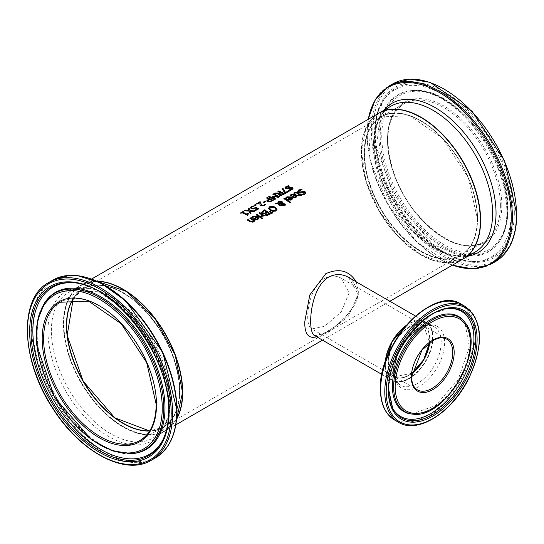 <?xml version="1.0" encoding="UTF-8"?>
<svg xmlns="http://www.w3.org/2000/svg" width="544" height="544" viewBox="0 0 544 544"><rect width="100%" height="100%" fill="white"/><g stroke="black" fill="none" stroke-linecap="round" stroke-linejoin="round"><path stroke-width="0.41" stroke-dasharray="2.72 2.04" d="M248.241 213.914A83.858 48.416 60 0 1 248.486 214.037L247.466 215.546A83.858 48.416 -120 0 0 242.1 212.935L241.04 213.547A83.858 48.416 -120 0 0 240.434 213.289L240.706 213.126M243.671 211.752A83.858 48.416 60 0 1 243.943 211.868L242.862 212.493M294.95 195.167L291.87 194.99L290.877 196.221A83.858 48.416 -120 0 0 290.054 195.704L290.489 195.153M296.929 196.234L296.086 197.574L294.297 197.975L292.264 197.22A83.858 48.416 -120 0 0 291.856 196.948L292.08 196.819M296.052 196.357L295.528 195.548L293.162 196.908M301.764 189.788A83.858 48.416 60 0 1 302.138 190.026L299.465 190.638L298.758 191.325M305.748 192.991L304.803 194.439L302.641 195.18A83.858 48.416 -120 0 0 301.696 194.507L302.042 194.473M304.688 193.018L302.654 192.406L301.118 192.902L298.432 192.59L297.718 191.393M290.639 197.656L287.558 197.479L286.566 198.71A83.858 48.416 -120 0 0 285.75 198.193L286.178 197.642M292.618 198.723L291.774 200.063L289.986 200.464L287.96 199.709A83.858 48.416 -120 0 0 287.545 199.437L287.769 199.308M291.74 198.846L291.217 198.03L288.857 199.396M300.696 194.473A83.858 48.416 60 0 1 300.914 194.623L300.41 194.915M301.478 195.677A83.858 48.416 60 0 1 301.696 195.833L300.941 196.268A83.858 48.416 -120 0 0 299.656 195.35L298.268 196.153A83.858 48.416 -120 0 0 297.65 195.718L297.867 195.595M293.842 192.964L294.549 192.678M294.515 193.378L294.515 193.657A83.858 48.416 -120 0 0 293.842 193.236M295.929 192.726L294.562 193.63M299.03 194.915A83.858 48.416 -120 0 0 296.908 193.494L295.929 193.004M290.625 202.558A83.858 48.416 60 0 1 290.836 202.715L290.081 203.15A83.858 48.416 -120 0 0 283.859 198.954L284.09 198.818M277.868 203.912L275.42 203.823M279.616 205.591L279.616 205.87A83.858 48.416 -120 0 0 279.228 205.605L277.868 204.19M277.658 203.558L277.624 203.034M280.391 205.142L279.616 205.87M285.416 204.823L284.675 206.088L281.935 206.067L281.357 205.36L281.602 204.374L278.746 204.224M282.853 202.864L282.744 203.728L282.853 202.864M282.078 203.755L281.472 202.538L278.922 202.436L278.358 203.578M282.261 204.075L282.146 205.027M284.199 205.707L284.131 204.66L282.261 204.354M276.964 209.488L275.856 211.181L273.129 211.704L270.116 210.521L268.539 208.624M275.876 209.549L274.557 207.958L270.327 207.434L269.627 208.27M264.928 213.656L262.33 213.595L261.589 212.255M270.286 213.955A83.858 48.416 60 0 1 270.497 214.112L267.111 215.744L265.397 215.315L264.955 213.955A83.858 48.416 -120 0 0 264.928 213.935M266.628 212.412A83.858 48.416 -120 0 0 264.425 210.984L262.677 212.323M269.028 214.078A83.858 48.416 -120 0 0 267.288 212.854L265.676 213.758M272.442 213.051L271.782 213.71L269.844 211.847M260.522 217.668L260.522 217.947A83.858 48.416 -120 0 0 256.054 215.009L256.278 214.873M261.276 217.233L260.522 217.947M264.024 215.648A83.858 48.416 60 0 1 264.241 215.798L263.486 216.233A83.858 48.416 -120 0 0 262.82 215.771L261.848 217.151A83.858 48.416 -120 0 0 261.066 216.607L261.542 216.376M262.188 215.336A83.858 48.416 -120 0 0 259.019 213.296L259.25 213.16M258.631 218.348L257.781 219.688L255.993 220.089L253.966 219.334A83.858 48.416 -120 0 0 253.558 219.062L253.776 218.933M251.756 217.539L252.185 217.267M252.579 218.056L252.579 218.328A83.858 48.416 -120 0 0 251.756 217.818M252.851 217.484L252.62 218.307M256.652 217.28L253.572 217.104L252.851 217.756M257.747 218.47L257.224 217.654L254.864 219.021M262.636 218.423A83.858 48.416 60 0 1 262.847 218.572L261.99 219.069A83.858 48.416 -120 0 0 261.208 218.504L261.426 218.382M253.858 220.884L253.123 222.38L250.029 222.02A83.858 48.416 -120 0 0 247.126 220.164L247.357 220.028M254.354 221.231L254.354 221.51A83.858 48.416 -120 0 0 253.858 221.163M255.102 220.796L254.354 221.51M253.225 220.728A83.858 48.416 -120 0 0 249.886 218.572M291.917 188.693L289.884 188.367L288.354 188.918L285.668 188.897L284.961 187.925M292.978 188.578L292.033 189.91L289.877 190.726A83.858 48.416 -120 0 0 288.932 190.23L289.34 190.169M288.918 186.198A83.858 48.416 60 0 1 289.367 186.402L286.001 187.782M285.546 193.263L285.546 193.542A83.858 48.416 -120 0 0 284.655 193.066L282.302 189.115M289.326 191.08L285.546 193.542M283.172 194.147A83.858 48.416 -120 0 0 280.935 193.025L279.473 194.194M278.793 193.793L274.591 193.569M284.403 193.922A83.858 48.416 60 0 1 284.648 194.058L281.289 195.65L279.31 195.364L278.535 194.296M280.276 192.705A83.858 48.416 -120 0 0 277.902 191.658L278.181 191.495M273.258 200.362L269.831 202.198L267.696 201.872L266.907 200.79M268.729 199.22A83.858 48.416 -120 0 0 266.506 198.234L266.784 198.07M271.776 200.729A83.858 48.416 -120 0 0 269.402 199.539L267.954 200.756M275.42 199.111L274.462 199.94A83.858 48.416 -120 0 0 268.505 197.078L268.784 196.921M279.324 196.86A83.858 48.416 60 0 1 279.568 196.989L278.487 197.615L273.686 196.792M278.004 196.982A83.858 48.416 -120 0 0 272.877 194.555L273.149 194.398M274.428 199.043L272.639 196.357M263.738 202.606L263.738 202.885A83.858 48.416 -120 0 0 263.017 202.545L263.276 202.388M265.989 201.307L263.738 202.885M259.923 202.728L256.999 204.422A83.858 48.416 -120 0 0 256.306 204.122L256.584 203.966M265.431 204.734A83.858 48.416 60 0 1 265.574 204.809L264.411 205.884L260.998 206.047L260.114 205.278L259.876 203.68M260.821 202.089L260.821 202.368A83.858 48.416 60 0 1 260.821 202.368L260.794 203.109M255.367 205.537L255.367 205.816A83.858 48.416 -120 0 0 254.232 205.319L254.51 205.163M256.326 204.986L255.367 205.816M257.21 209.127A83.858 48.416 -120 0 0 255.619 208.318L253.361 209.256L251.308 208.93L250.417 207.808M258.427 208.923A83.858 48.416 60 0 1 258.679 209.052L255.408 210.936A83.858 48.416 -120 0 0 254.708 210.569L254.959 210.426M253.62 206.332A83.858 48.416 60 0 1 254.021 206.509L251.96 207.203L251.457 207.856M249.159 211.079L244.718 210.814M250.226 213.656L249.159 211.358M251.083 213.16L250.226 213.928M249.002 210.766L248.214 208.794M253.953 211.507L250.199 211.398M254.857 210.984L253.953 211.779M254.456 211.215L254.857 211.256M462.937 259.08A84.198 48.613 60 0 1 378.74 210.467A84.198 48.613 60 0 1 378.74 113.247M316.615 336.743C329.868 332.989 358.999 310.848 358.319 290.999L356.259 281.853M176.63 419.138A84.198 48.613 60 0 1 165.26 430.95A84.198 48.613 60 0 1 81.063 382.337A84.198 48.613 60 0 1 81.063 285.11A84.198 48.613 60 0 1 96.975 281.173M429.692 342.489A29.634 17.109 120 0 0 410.373 326.182A29.634 17.109 120 0 0 387.974 363.256A29.634 17.109 120 0 0 411.808 373.47M385.553 361.175A33.34 19.251 120 0 0 385.356 364.766A33.34 19.251 120 0 0 409.938 377.774A33.34 19.251 120 0 0 432.426 335.267A33.34 19.251 120 0 0 405.919 325.897M406.538 325.176A33.68 19.448 -60 0 1 408.932 323.653A33.68 19.448 -60 0 1 425.775 321.987A33.68 19.448 -60 0 1 432.745 337.402A33.68 19.448 -60 0 1 418.05 371.3A33.68 19.448 -60 0 1 392.095 380.324A33.68 19.448 -60 0 1 385.24 362.066M123.039 423.409A80.158 46.281 -120 0 0 179.84 390.755A80.158 46.281 -120 0 0 123.1 292.55A80.158 46.281 -120 0 0 66.484 325.441M123.039 289.49A83.858 48.416 -120 0 0 63.859 323.884A83.858 48.416 -120 0 0 123.196 426.523A83.858 48.416 -120 0 0 182.458 392.265M477.516 218.885A80.158 46.281 60 0 1 392.503 226.481A80.158 46.281 60 0 1 392.503 113.125A80.158 46.281 60 0 1 477.516 218.885M480.141 220.402A83.858 48.416 60 0 1 391.19 228.344A83.858 48.416 60 0 1 391.19 109.745A83.858 48.416 60 0 1 480.141 220.402M348.609 277.44L358.319 294.603L348.344 316.288L328.501 332.194L314.786 335.689M411.842 373.164A29.301 16.918 -60 0 1 394.284 376.53A29.301 16.918 -60 0 1 388.212 363.12A29.301 16.918 -60 0 1 408.932 327.23A29.301 16.918 -60 0 1 423.586 325.781A29.301 16.918 -60 0 1 429.447 342.672M324.503 278.48C307.618 288.136 303.6 325.679 311.855 328.943L324.496 326.332L341.149 312.032L349.16 292.726L341.156 278.188C335.913 275.298 330.364 275.393 324.503 278.48M420.838 251.335A79.818 46.084 -120 0 0 460.748 255.292A79.818 46.084 -120 0 0 460.748 163.125A79.818 46.084 -120 0 0 380.929 117.042A79.818 46.084 -120 0 0 368.696 181.002A79.818 46.084 -120 0 0 420.838 251.335M73.358 298.608A79.818 46.084 60 0 1 83.252 288.905A79.818 46.084 60 0 1 163.071 334.988A79.818 46.084 60 0 1 163.071 427.156A79.818 46.084 60 0 1 149.716 430.868M429.726 342.468A29.301 16.918 120 0 0 423.824 325.917A29.301 16.918 120 0 0 401.241 333.764A29.301 16.918 120 0 0 388.45 363.256A29.301 16.918 120 0 0 394.522 376.666A29.301 16.918 120 0 0 411.801 373.504M411.822 373.354L394.522 376.666L417.384 389.864A29.301 16.918 -60 0 1 411.318 376.455A29.301 16.918 -60 0 1 424.102 346.963A29.301 16.918 -60 0 1 446.685 339.116L423.824 325.917L429.597 342.557M405.838 325.985A33.68 19.448 -60 0 1 426.013 322.123A33.68 19.448 -60 0 1 426.013 361.012A33.68 19.448 -60 0 1 392.333 380.46A33.68 19.448 -60 0 1 385.356 365.044A33.68 19.448 -60 0 1 385.594 361.06M393.57 369.784A33.68 19.448 120 0 0 400.547 385.2A33.68 19.448 120 0 0 434.221 365.758A33.68 19.448 120 0 0 434.221 326.869A33.68 19.448 120 0 0 408.272 335.893A33.68 19.448 120 0 0 393.57 369.784M398.623 422.362A66.817 38.576 120 0 0 465.446 383.778A66.817 38.576 120 0 0 465.446 306.626M461.326 304.246A66.817 38.576 -60 0 1 461.326 381.405A66.817 38.576 -60 0 1 394.502 419.982M380.467 388.736A66.157 38.196 120 0 0 422.94 417.996A66.157 38.196 120 0 0 473.232 345.066A66.157 38.196 120 0 0 440.001 302.396M394.176 371.763A35.673 20.597 -60 0 1 432.011 324.693A35.673 20.597 -60 0 1 432.011 375.142A35.673 20.597 -60 0 1 394.176 371.763M412.828 414.127A54.42 31.423 120 0 0 459.333 380.249A54.42 31.423 120 0 0 465.419 323.041M411.767 414.032A54.883 31.688 120 0 0 458.667 379.868A54.883 31.688 120 0 0 464.8 322.17L469.39 346.977L458.177 379.583L435.547 405.6L411.767 414.032M449.752 308.482A60.704 35.047 120 0 0 449.024 308.509L431.943 313.623L400.731 345.46L387.906 388.083L392.047 407.204L392.72 408.496A61.54 35.53 -60 0 1 388.702 389.722A61.54 35.53 -60 0 1 450.48 308.441L449.024 308.509A60.704 35.047 120 0 0 388.083 388.681A60.704 35.047 120 0 0 392.047 407.204A60.704 35.047 120 0 0 392.394 407.844M149.634 430.998A79.818 46.084 -120 0 0 162.833 427.292A79.818 46.084 -120 0 0 179.364 390.755A79.818 46.084 -120 0 0 144.52 310.427A79.818 46.084 -120 0 0 83.014 289.041A79.818 46.084 -120 0 0 73.202 298.615M73.236 298.615L83.014 289.041L60.153 302.24A79.818 46.084 60 0 1 121.659 323.626A79.818 46.084 60 0 1 156.502 403.954A79.818 46.084 60 0 1 139.971 440.49L162.833 427.292L149.654 430.977M176.664 418.785A84.198 48.613 60 0 1 165.022 431.086A84.198 48.613 60 0 1 80.825 382.473A84.198 48.613 60 0 1 80.825 285.253A84.198 48.613 60 0 1 97.294 281.316M170.456 399.466A84.198 48.613 -120 0 0 133.702 314.738A84.198 48.613 -120 0 0 68.823 292.176A84.198 48.613 -120 0 0 68.823 389.402A84.198 48.613 -120 0 0 153.02 438.015A84.198 48.613 -120 0 0 170.456 399.466M48.749 282.492A102.619 59.248 -120 0 0 48.749 400.989A102.619 59.248 -120 0 0 151.368 460.238M155.489 457.858A102.619 59.248 60 0 1 52.87 398.609A102.619 59.248 60 0 1 52.87 280.119M85.401 277.216A101.952 58.861 -120 0 0 33.946 342.74A101.952 58.861 -120 0 0 111.404 455.287A101.952 58.861 -120 0 0 176.943 410.224M169.85 401.445A86.19 49.762 60 0 1 78.431 409.612A86.19 49.762 60 0 1 78.431 287.715A86.19 49.762 60 0 1 169.85 401.445M44.771 302.62A90.222 52.088 -120 0 0 54.862 397.46A90.222 52.088 -120 0 0 131.954 453.621M45.39 301.743A90.685 52.36 -120 0 0 55.529 397.072A90.685 52.36 -120 0 0 133.015 453.526L121.509 452.846C97.709 447.168 76.262 429.128 57.154 398.732C38.502 365.459 32.912 336.416 40.378 311.596L45.39 301.743M162.683 440.259A96.506 55.719 -120 0 0 163.023 439.613C167.334 431.222 169.497 421.212 169.504 409.578C169.198 387.382 162.364 364.718 149.015 341.578C126.616 305.551 101.089 285.933 72.44 282.717L70.978 282.649A97.342 56.202 60 0 1 168.708 411.21A97.342 56.202 60 0 1 162.35 440.905L163.023 439.613A96.506 55.719 -120 0 0 169.327 410.169A96.506 55.719 -120 0 0 72.44 282.717A96.506 55.719 -120 0 0 71.713 282.69M477.516 218.613A79.818 46.084 60 0 1 460.986 255.15A79.818 46.084 60 0 1 381.167 209.066A79.818 46.084 60 0 1 381.167 116.899A79.818 46.084 60 0 1 442.68 138.285A79.818 46.084 60 0 1 477.516 218.613M500.385 205.414A79.818 46.084 -120 0 0 465.542 125.086A79.818 46.084 -120 0 0 404.029 103.7A79.818 46.084 -120 0 0 404.029 195.867A79.818 46.084 -120 0 0 483.847 241.951A79.818 46.084 -120 0 0 500.385 205.414M378.862 113.179A84.198 48.613 -120 0 0 378.978 210.331A84.198 48.613 -120 0 0 463.06 259.012L443.652 262.718L420.866 254.762L398.12 236.395L378.855 210.399L365.976 180.717L361.447 151.844L365.956 128.132L378.862 113.179M475.177 252.015A84.198 48.613 60 0 1 390.98 203.402A84.198 48.613 60 0 1 390.98 106.182C369.702 116.702 368.512 162.153 391.061 200.947C412.937 241.835 454.791 265.737 475.177 252.015M501.813 205.414A80.832 46.668 60 0 1 416.078 213.071A80.832 46.668 60 0 1 416.078 98.763A80.832 46.668 60 0 1 501.813 205.414M507.559 208.733A88.958 51.36 -120 0 0 413.202 91.358A88.958 51.36 -120 0 0 413.202 217.158A88.958 51.36 -120 0 0 507.559 208.733M516.501 213.894A101.612 58.664 -120 0 0 408.734 79.825A101.612 58.664 -120 0 0 408.734 223.523A101.612 58.664 -120 0 0 516.501 213.894M495.251 261.698A102.619 59.248 60 0 1 392.632 202.45A102.619 59.248 60 0 1 392.632 83.96M388.511 86.333A102.619 59.248 -120 0 0 388.511 204.83A102.619 59.248 -120 0 0 491.13 264.078M514.338 212.65A98.552 56.896 60 0 1 409.816 221.986A98.552 56.896 60 0 1 409.816 82.613A98.552 56.896 60 0 1 514.338 212.65M452.499 265.105A101.952 58.861 60 0 1 368.302 119.272M383.778 110.344A86.19 49.762 -120 0 0 392 202.817A86.19 49.762 -120 0 0 467.976 256.176M507.824 209.61A90.222 52.088 60 0 1 499.229 241.577A90.222 52.088 60 0 1 398.915 198.825A90.222 52.088 60 0 1 412.046 90.569A90.222 52.088 60 0 1 475.884 127.344A90.222 52.088 60 0 1 507.824 209.61M507.253 210.317A90.685 52.36 60 0 1 498.61 242.454A90.685 52.36 60 0 1 397.786 199.478A90.685 52.36 60 0 1 410.985 90.671A90.685 52.36 60 0 1 475.15 127.629A90.685 52.36 60 0 1 507.253 210.317M512.951 212.459A97.342 56.202 -120 0 0 458.918 103.646A97.342 56.202 -120 0 0 381.65 103.285A97.342 56.202 -120 0 0 395.447 200.824A97.342 56.202 -120 0 0 473.022 261.542A97.342 56.202 -120 0 0 512.951 212.459M511.149 212.82A96.506 55.719 60 0 1 471.56 261.48A96.506 55.719 60 0 1 394.658 201.28A96.506 55.719 60 0 1 380.977 104.577A96.506 55.719 60 0 1 457.579 104.938A96.506 55.719 60 0 1 511.149 212.82M165.26 430.95L175.862 424.823M322.517 340.15L389.878 301.26M81.063 285.11L91.664 278.99M385.431 361.522L385.261 364.902C385.349 372.436 387.709 377.624 392.333 380.46L400.547 385.2C398.052 385.608 396.025 380.882 394.454 371.022C392.924 347.643 423.246 317.41 434.221 326.869L426.013 322.123L406.157 325.618M97.226 281.289L80.825 285.253L68.823 292.176L98.11 291.237L132.518 315.207L159.467 356.442L169.572 400.704C169.204 419.247 163.69 431.684 153.02 438.015L165.022 431.086L176.65 418.86M477.421 218.749C477.176 236.49 471.702 248.628 460.986 255.15L483.847 241.951C459.415 258.658 409.19 220.714 393.822 172.632C383.404 138.74 386.811 115.763 404.029 103.7L381.167 116.899L409.918 115.777L442.537 138.326L467.901 177.011L477.421 218.749M368.138 119.367L370.246 160.541L388.137 205.04L417.731 242.787L452.336 265.207M499.229 241.577C505.009 233.247 507.912 222.482 507.953 209.284C510 156.033 452.404 84.15 412.046 90.569L422.015 91.263C434.173 93.582 446.631 100.382 459.381 111.649C489.212 140.678 505.07 173.828 506.954 211.092C506.865 224.216 504.084 234.675 498.61 242.454L499.229 241.577M381.65 103.285L376.434 147.302L395.597 200.743L432.29 244.052L473.022 261.542L471.56 261.48C442.911 258.264 417.384 238.639 394.985 202.62C386.743 188.523 380.902 174.1 377.468 159.344C372.565 137.435 373.735 119.184 380.977 104.577L381.65 103.285M348.384 277.304C349.894 276.549 352.675 280.418 356.728 288.925C358.265 292.434 356.83 298.683 352.424 307.659C346.501 316.581 339.198 323.836 330.507 329.419L322.177 334.186C315.935 336.056 313.453 336.546 314.731 335.662M425.775 321.987L415.562 316.091M392.095 380.324L381.881 374.428M423.586 325.781L341.156 278.188M394.284 376.53L311.855 328.943M163.071 427.156L460.748 255.292M83.252 288.905L380.929 117.042"/><path stroke-width="0.82" d="M247.765 214.622L247.874 215.036M242.862 212.214A84.198 48.613 60 0 1 246.854 214.105L247.935 213.479A84.198 48.613 60 0 1 248.486 213.765L247.466 215.274A84.198 48.613 -120 0 0 242.1 212.663L241.04 213.268A84.198 48.613 -120 0 0 240.434 213.01L243.338 211.33A84.198 48.613 60 0 1 243.943 211.596L242.862 212.493A83.858 48.416 60 0 1 246.854 214.384L247.935 213.758A83.858 48.416 60 0 1 248.241 213.914M240.706 213.126L243.338 211.609A83.858 48.416 60 0 1 243.671 211.752M247.731 214.758L248.084 214.914M290.054 195.704L291.203 194.589L295.766 194.759L296.929 196.234M292.08 196.819L294.95 194.888L291.87 194.718L290.877 195.942A84.198 48.613 -120 0 0 290.054 195.432L291.203 194.317L295.766 194.487L296.929 195.983L296.086 197.295L294.297 197.696L292.264 196.948A84.198 48.613 -120 0 0 291.856 196.676L294.95 194.888M294.318 197.363L295.508 197.118L296.052 196.357L295.528 195.269L293.162 196.629L294.318 197.363L296.052 196.085M293.162 196.629L294.318 197.091M301.145 189.128A84.198 48.613 60 0 1 302.138 189.754L299.465 190.359L298.738 191.189L299.132 191.76L300.778 191.93L303.64 191.27L305.102 191.787L305.755 192.855L304.803 194.167L302.641 194.908A84.198 48.613 -120 0 0 301.696 194.228L304.062 193.698L304.354 192.324L298.432 192.311L297.711 191.202L298.724 189.972L301.145 189.4A83.858 48.416 60 0 1 301.764 189.788M297.711 191.474L298.724 190.244L301.145 189.4M298.758 191.325L299.132 192.032L300.778 192.202L303.64 191.549L305.102 192.066L305.748 192.991M301.757 194.473L304.062 193.977L304.354 192.603M304.354 192.324L304.688 193.018M285.75 198.193L286.899 197.078L291.455 197.248L292.618 198.723M287.769 199.308L290.639 197.377L287.558 197.207L286.566 198.431A84.198 48.613 -120 0 0 285.75 197.914L286.899 196.806L291.455 196.969L292.624 198.472L291.774 199.784L289.986 200.185L287.96 199.43A84.198 48.613 -120 0 0 287.545 199.165L290.639 197.377M290.006 199.852L291.203 199.607L291.74 198.846L291.217 197.758L288.857 199.118L290.006 199.852L291.74 198.574M288.857 199.118L290.006 199.58M293.842 193.236L294.549 192.678L297.31 192.841A83.858 48.416 60 0 1 299.785 194.487L300.295 194.188A83.858 48.416 60 0 1 300.696 194.473M299.785 194.208L300.295 193.916A84.198 48.613 60 0 1 300.914 194.344L300.41 194.636A84.198 48.613 60 0 1 301.696 195.554L300.941 195.99A84.198 48.613 -120 0 0 299.656 195.072L298.268 195.874A84.198 48.613 -120 0 0 297.65 195.439L299.03 194.643A84.198 48.613 -120 0 0 296.908 193.222L295.929 192.726L294.515 193.378A84.198 48.613 -120 0 0 293.842 192.964L294.549 192.406L297.31 192.562A84.198 48.613 60 0 1 299.785 194.208L299.785 194.487M300.41 194.636L300.41 194.915A83.858 48.416 60 0 1 301.478 195.677M299.03 194.643L297.867 195.595M284.09 198.818L284.614 198.519A83.858 48.416 60 0 1 290.625 202.558M284.614 198.24A84.198 48.613 60 0 1 290.836 202.436L290.081 202.871A84.198 48.613 -120 0 0 283.859 198.676L284.614 198.519M275.992 203.225L277.658 203.286L278.487 201.627L282.105 201.661L282.853 202.586L282.744 203.449L284.872 203.905L285.416 204.823L284.675 205.809L281.935 205.788L281.357 205.088L281.602 204.095L278.746 203.946L280.391 205.142L279.616 205.591A84.198 48.613 -120 0 0 279.228 205.326L277.868 203.912L274.965 203.816L275.992 203.225L277.658 203.558L278.487 201.906L282.105 201.94L282.873 202.966M275.42 203.823L275.992 203.497M277.617 202.892L277.658 203.558M278.746 203.946L280.391 205.414M281.602 204.095L281.357 205.36M282.853 202.864L282.744 203.728L284.872 204.184L285.416 205.102M278.324 203.15L278.358 203.578L282.078 203.755L281.472 202.266L278.922 202.157L278.358 203.306L282.078 203.476L282.078 202.96M282.078 203.755L282.078 203.238L282.078 203.755M282.261 204.075L282.146 205.027L282.642 205.557L284.199 205.707L284.131 204.388L282.261 204.075L282.642 205.285L284.199 205.428L284.526 204.979L284.199 205.707L284.131 204.66M282.261 204.354L282.146 205.027L282.261 204.354M268.539 208.624L269.647 207.012L272.381 206.4L275.38 207.482L276.964 209.494M269.627 208.27L270.939 210.045L273.231 211.004L275.162 210.684L275.869 209.481M275.869 209.202L274.557 207.686L270.327 207.162L269.613 208.128L270.939 209.766L273.231 210.725L275.162 210.406L275.876 209.549M276.971 209.352L275.856 210.902L273.129 211.426L270.116 210.242L268.539 208.345L269.647 206.734L272.381 206.128L275.38 207.203L276.964 209.488M261.589 212.255L264.54 209.834A84.198 48.613 60 0 1 270.497 213.833L267.111 215.472L265.397 215.043L264.955 213.676A84.198 48.613 -120 0 0 264.928 213.656L262.33 213.316L261.603 212.384L264.54 210.106A83.858 48.416 60 0 1 270.286 213.955M264.534 213.153L266.628 212.133L264.534 213.425L263.119 212.82L264.534 213.425M266.628 212.133A84.198 48.613 -120 0 0 264.425 210.705L262.677 212.323M262.684 212.017L263.119 212.82M262.684 212.289L263.119 213.098M267.036 214.751L269.028 213.799L267.036 215.03L266.111 214.486L267.036 215.03M269.028 213.799A84.198 48.613 -120 0 0 267.288 212.582L265.676 213.758L266.111 214.764M265.676 213.758L266.111 214.486M269.844 211.847L272.442 213.051M270.184 211.371L272.673 212.922L271.782 213.438L269.64 211.684L270.184 211.65M256.802 214.302A84.198 48.613 60 0 1 261.276 217.233L260.522 217.668A84.198 48.613 -120 0 0 256.054 214.73L256.802 214.574A83.858 48.416 60 0 1 261.059 217.362M256.278 214.873L256.802 214.574M259.25 213.16L259.774 212.86A83.858 48.416 60 0 1 264.024 215.648M261.106 216.587L262.188 215.064A84.198 48.613 -120 0 0 259.019 213.017L259.774 212.86M259.774 212.588A84.198 48.613 60 0 1 264.241 215.519L263.486 215.954A84.198 48.613 -120 0 0 262.82 215.492L261.848 216.872A84.198 48.613 -120 0 0 261.066 216.328L261.106 216.356M261.106 216.308L262.188 215.064M251.756 217.818L252.906 216.702L257.468 216.872L258.631 218.348M256.652 217.002L253.572 216.832L252.579 218.056A84.198 48.613 -120 0 0 251.756 217.539L252.906 216.43L257.468 216.594L258.631 218.096L258.182 219.13L255.993 219.81L253.966 219.055A84.198 48.613 -120 0 0 253.558 218.79L256.652 217.002L253.776 218.933M256.02 219.205L257.21 218.953L257.747 218.198L257.21 219.232L256.02 219.477L254.864 218.742L256.02 219.477M257.747 218.198L257.224 217.382L254.864 218.742M261.426 218.382L262.065 218.008A83.858 48.416 60 0 1 262.636 218.423M262.065 217.736A84.198 48.613 60 0 1 262.847 218.3L261.99 218.79A84.198 48.613 -120 0 0 261.208 218.226L262.065 218.008M250.029 221.748A84.198 48.613 -120 0 0 247.126 219.885L247.88 219.728A83.858 48.416 60 0 1 250.43 221.354L251.573 221.938L252.606 221.768L253.225 220.449A84.198 48.613 -120 0 0 249.886 218.294L250.634 217.858A84.198 48.613 60 0 1 255.102 220.796L254.354 221.231A84.198 48.613 -120 0 0 253.858 220.884L253.123 222.102L250.029 221.748M247.357 220.028L247.88 219.728M247.88 219.45A84.198 48.613 60 0 1 250.43 221.075L251.573 221.666L252.606 221.49L253.225 220.449M250.634 217.858L250.634 218.137A83.858 48.416 60 0 1 254.891 220.918M250.111 218.436L250.634 218.137M284.947 188.027L285.96 186.898L288.374 185.966A83.858 48.416 60 0 1 288.918 186.198M288.986 190.196L291.298 189.577L291.591 188.38M291.591 188.108L285.668 188.618L284.947 187.748L285.96 186.619L288.374 185.688A84.198 48.613 60 0 1 289.367 186.123L286.702 186.878L286.368 188.088L290.87 187.279L292.332 187.585L292.992 188.435L292.033 189.638L289.877 190.454A84.198 48.613 -120 0 0 288.932 189.958L291.298 189.298L291.591 188.108L291.917 188.693M286.001 187.782L286.368 188.36L288.014 188.36L290.87 187.551L292.332 187.864L292.978 188.578M285.974 187.925L286.368 188.36M283.016 188.421L285.552 192.481L288.626 190.706A84.198 48.613 60 0 1 289.326 191.08L285.546 193.263A84.198 48.613 -120 0 0 284.655 192.787L282.173 188.911L283.016 188.421L285.552 192.76L288.626 190.985A83.858 48.416 60 0 1 289.082 191.223M282.302 189.115L283.016 188.7M281.241 195.044L283.172 193.875A84.198 48.613 -120 0 0 280.935 192.746L279.473 193.916L280.072 194.854L281.241 195.044L283.172 193.875M278.535 194.296L278.793 193.514L274.088 193.582L275.114 192.991L279.364 192.957L280.276 192.433A84.198 48.613 -120 0 0 277.902 191.379L278.691 191.196A83.858 48.416 60 0 1 284.403 193.922M278.181 191.495L278.691 191.196M274.591 193.569L279.364 193.236L280.276 192.433M279.473 193.916L280.072 194.582L281.241 194.766M278.691 190.917A84.198 48.613 60 0 1 284.648 193.78L281.289 195.378L279.31 195.085L278.521 194.16L278.793 193.514M268.729 198.941A84.198 48.613 -120 0 0 266.506 197.955L267.301 197.499A84.198 48.613 60 0 1 273.258 200.362L269.831 201.926L267.696 201.6L266.893 200.648L268.729 198.941L266.893 200.926M267.301 197.499L267.301 197.778A83.858 48.416 60 0 1 273.006 200.505M266.784 198.07L267.301 197.778M269.831 201.328L271.776 200.45L269.831 201.6L268.498 201.382L267.954 200.478L269.831 201.6M271.776 200.45A84.198 48.613 -120 0 0 269.402 199.26L267.954 200.756M273.686 196.52L275.563 199.029L274.462 199.662A84.198 48.613 -120 0 0 268.505 196.806L269.3 196.343A84.198 48.613 60 0 1 274.428 198.771L272.49 196.166L278.004 196.704A84.198 48.613 -120 0 0 272.877 194.283L273.612 193.854A84.198 48.613 60 0 1 279.568 196.717L278.487 197.343L273.686 196.52L275.42 199.111M273.149 194.398L273.612 194.133A83.858 48.416 60 0 1 279.324 196.86M272.639 196.357L278.004 196.704M268.784 196.921L269.3 196.622A83.858 48.416 60 0 1 274.428 199.043L274.428 198.771M265.268 200.967A84.198 48.613 60 0 1 265.989 201.307L263.738 202.606A84.198 48.613 -120 0 0 263.017 202.266L265.268 201.239A83.858 48.416 60 0 1 265.73 201.457M263.276 202.388L265.268 201.239M259.889 204.333L259.923 202.456L256.999 204.143A84.198 48.613 -120 0 0 256.306 203.844L259.978 201.729A84.198 48.613 60 0 1 260.821 202.089L260.821 203.572L261.766 205.285L263.779 205.204L264.731 204.367A83.858 48.416 60 0 1 265.431 204.734M260.794 203.109L261.766 205.557L262.806 205.775L264.432 204.891M256.584 203.966L259.978 202.001A83.858 48.416 60 0 1 260.807 202.361M264.731 204.088A84.198 48.613 60 0 1 265.574 204.537L264.411 205.605L260.998 205.775L260.114 205L259.869 203.538M260.794 203.245L260.821 203.844M259.889 204.061L259.923 202.456M255.184 204.49A84.198 48.613 60 0 1 256.326 204.986L255.367 205.537A84.198 48.613 -120 0 0 254.232 205.047L255.184 204.768A83.858 48.416 60 0 1 256.054 205.142M254.51 205.163L255.184 204.768M254.959 210.426L257.21 208.848A84.198 48.613 -120 0 0 255.619 208.039L253.361 208.984L251.308 208.658L250.403 207.672M251.457 207.754L252.124 208.468L253.32 208.672L255.605 207.495A83.858 48.416 60 0 1 258.427 208.923M250.403 207.992L251.28 206.897L253.178 206.142A83.858 48.416 60 0 1 253.62 206.332M250.403 207.713L251.28 206.625L253.178 205.863A84.198 48.613 60 0 1 254.021 206.23L251.96 206.924L251.457 207.577L253.32 208.672M253.32 208.4L255.605 207.495M255.605 207.216A84.198 48.613 60 0 1 258.679 208.78L255.408 210.664A84.198 48.613 -120 0 0 254.708 210.29L257.21 208.848M248.962 208.087L250.043 210.528L254.857 210.984L253.953 211.507L250.199 211.12L251.083 213.16L250.226 213.656L249.159 211.079L244.276 210.793L245.181 210.27L249.002 210.766L248.105 208.583L248.962 208.087L250.043 210.807L254.456 211.215M244.718 210.814L245.181 210.548M245.181 210.27L249.002 210.487M250.199 211.12L250.988 213.214M248.214 208.794L248.962 208.366M91.664 278.99L378.74 113.247A84.198 48.613 60 0 1 443.625 135.803A84.198 48.613 60 0 1 480.379 220.538A84.198 48.613 60 0 1 462.937 259.08L389.878 301.26M356.259 281.853C349.255 270.599 339.102 267.879 325.788 273.686L309.801 294.936L304.749 321.932C304.626 334.145 308.584 339.089 316.615 336.743M96.975 281.173A84.198 48.613 60 0 1 182.696 392.401A84.198 48.613 60 0 1 176.63 419.138M411.808 373.47A29.634 17.109 120 0 0 429.692 342.489M405.919 325.897A33.34 19.251 120 0 0 385.553 361.175M385.24 362.066A33.68 19.448 -60 0 1 406.538 325.176M66.484 325.441A80.158 46.281 -120 0 0 123.039 423.409M182.458 392.265A83.858 48.416 -120 0 0 123.039 289.49M381.881 374.428L314.731 335.662C307.095 332.948 309.434 288.517 328.474 277.202C335.322 273.673 341.958 273.707 348.384 277.304L348.384 277.304M429.447 342.672A29.301 16.918 -60 0 1 411.842 373.164M149.716 430.868A79.818 46.084 60 0 1 123.162 423.205A79.818 46.084 60 0 1 73.358 298.608M411.801 373.504A29.301 16.918 120 0 0 429.726 342.468M446.685 339.116A29.301 16.918 -60 0 1 446.685 372.953A29.301 16.918 -60 0 1 417.384 389.864C413.664 387.668 411.74 383.336 411.611 376.863L422.015 349.989L434.384 339.646L439.47 338.008L442.85 337.899L446.685 339.116M385.594 361.06A33.68 19.448 -60 0 1 405.838 325.985M411.318 377.278A30.308 17.503 120 0 0 443.462 380.147A30.308 17.503 120 0 0 443.462 337.287A30.308 17.503 120 0 0 411.318 377.278M395.162 386.607A53.156 30.688 -60 0 1 451.54 316.465A53.156 30.688 -60 0 1 451.54 391.639A53.156 30.688 -60 0 1 395.162 386.607M386.213 391.768A65.81 37.992 -60 0 1 456.015 304.939A65.81 37.992 -60 0 1 456.015 398.004A65.81 37.992 -60 0 1 386.213 391.768M384.785 391.768A66.817 38.576 120 0 0 398.623 422.362C417.663 434.479 452.282 412.386 468.778 378.529C484.112 344.515 483.004 320.545 465.446 306.626A66.817 38.576 120 0 0 413.95 324.523A66.817 38.576 120 0 0 384.785 391.768M380.664 389.388A66.817 38.576 -60 0 1 409.836 322.15A66.817 38.576 -60 0 1 461.326 304.246C433.514 284.954 378.311 343.618 380.372 388.98C380.528 403.92 385.24 414.256 394.502 419.982A66.817 38.576 -60 0 1 380.664 389.388M388.375 390.524A62.75 36.23 120 0 0 454.934 396.467A62.75 36.23 120 0 0 454.934 307.727A62.75 36.23 120 0 0 388.375 390.524M440.001 302.396A66.157 38.196 120 0 0 380.467 388.736M393.638 386.757A54.42 31.423 120 0 0 412.828 414.127C445.176 419.73 486.445 348.262 465.419 323.041A54.42 31.423 120 0 0 422.13 327.4A54.42 31.423 120 0 0 393.638 386.757M465.419 323.041L464.8 322.17A54.883 31.688 120 0 0 421.144 326.556A54.883 31.688 120 0 0 392.408 386.43A54.883 31.688 120 0 0 411.767 414.032L412.828 414.127M450.48 308.441A61.54 35.53 -60 0 1 462.985 382.357A61.54 35.53 -60 0 1 392.72 408.496L388.77 389.973C387.342 355.463 423.81 307.768 450.48 308.441M392.394 407.844A60.704 35.047 120 0 0 461.36 381.419A60.704 35.047 120 0 0 449.752 308.482M73.202 298.615A79.818 46.084 -120 0 0 83.014 381.208A79.818 46.084 -120 0 0 149.634 430.998M139.971 440.49A79.818 46.084 60 0 1 60.146 394.407A79.818 46.084 60 0 1 60.153 302.24L88.645 301.179L121.258 323.775L146.669 362.569L156.203 404.362C155.931 422.062 150.525 434.105 139.971 440.49M97.294 281.316A84.198 48.613 60 0 1 182.458 392.537A84.198 48.613 60 0 1 176.664 418.785M156.502 404.777A80.832 46.668 -120 0 0 70.768 298.126A80.832 46.668 -120 0 0 70.768 412.434A80.832 46.668 -120 0 0 156.502 404.777M162.248 408.095A88.958 51.36 60 0 1 67.891 416.52A88.958 51.36 60 0 1 67.891 290.72A88.958 51.36 60 0 1 162.248 408.095M171.19 413.263A101.612 58.664 60 0 1 63.417 422.885A101.612 58.664 60 0 1 63.417 279.188A101.612 58.664 60 0 1 171.19 413.263M172.625 413.263A102.619 59.248 -120 0 0 127.826 309.985A102.619 59.248 -120 0 0 48.749 282.492C18.244 298.296 20.951 361.359 53.387 409.36C80.777 452.52 125.739 476.231 151.368 460.238A102.619 59.248 -120 0 0 172.625 413.263M176.739 410.883A102.619 59.248 60 0 1 155.489 457.858C169.599 449.167 176.78 433.371 177.038 410.468L162.765 352.376L125.582 300.764L100.633 282.941L77.078 275.488L69.659 275.284L52.87 280.119A102.619 59.248 60 0 1 131.947 307.612A102.619 59.248 60 0 1 176.739 410.883M169.028 412.012A98.552 56.896 -120 0 0 64.505 281.976A98.552 56.896 -120 0 0 64.505 421.348A98.552 56.896 -120 0 0 169.028 412.012M176.943 410.224A101.952 58.861 -120 0 0 85.401 277.216M163.771 408.252A90.222 52.088 -120 0 0 116.532 309.835A90.222 52.088 -120 0 0 44.771 302.62L37.305 321.048L36.577 344.706L54.652 397.576L91.406 439.668L112.254 450.867L131.954 453.621A90.222 52.088 -120 0 0 163.771 408.252M131.954 453.621L133.015 453.526A90.685 52.36 -120 0 0 164.995 407.918A90.685 52.36 -120 0 0 117.518 308.999A90.685 52.36 -120 0 0 45.39 301.743L44.771 302.62M162.35 440.905A97.342 56.202 60 0 1 51.211 399.568A97.342 56.202 60 0 1 70.978 282.649C113.458 281.683 170.83 356.884 168.633 411.461C168.599 423.069 166.505 432.881 162.35 440.905M71.713 282.69A96.506 55.719 -120 0 0 52.836 398.63A96.506 55.719 -120 0 0 162.683 440.259M480.617 220.402A84.198 48.613 -120 0 0 443.863 135.667A84.198 48.613 -120 0 0 378.978 113.111A84.198 48.613 -120 0 0 378.862 113.179L390.98 106.182A84.198 48.613 60 0 1 455.865 128.738A84.198 48.613 60 0 1 492.612 213.472A84.198 48.613 60 0 1 475.177 252.015L463.175 258.944A84.198 48.613 -120 0 0 480.617 220.402M495.251 261.698C509.361 253.008 516.542 237.211 516.8 214.309L504.587 160.772L472.083 111.262L430.148 82.375L409.972 79.098L392.632 83.96A102.619 59.248 60 0 1 471.709 111.452A102.619 59.248 60 0 1 516.501 214.724A102.619 59.248 60 0 1 495.251 261.698L491.13 264.078A102.619 59.248 -120 0 0 512.387 217.097A102.619 59.248 -120 0 0 467.588 113.825A102.619 59.248 -120 0 0 388.511 86.333L375.326 99.416L368.138 119.367M368.302 119.272A101.952 58.861 60 0 1 445.856 96.58A101.952 58.861 60 0 1 511.244 217.219A101.952 58.861 60 0 1 452.499 265.105M467.976 256.176A86.19 49.762 -120 0 0 496.04 213.126A86.19 49.762 -120 0 0 452.227 120.292A86.19 49.762 -120 0 0 383.778 110.344M175.862 424.823L322.517 340.15M411.822 373.354L423.701 359.679L429.597 342.557M406.157 325.618L392.306 341.34L385.431 361.522M465.446 306.626L461.326 304.246M398.623 422.362L394.502 419.982M73.236 298.615L67.191 335.349L83.137 381.14L114.818 417.84L149.654 430.977M176.65 418.86L182.553 392.401L175.134 354.892L154.734 318.192L126.426 291.434L97.226 281.289M151.368 460.238L155.489 457.858M48.749 282.492L52.87 280.119M392.632 83.96L388.511 86.333M452.336 265.207L473.212 268.954L491.13 264.078M415.562 316.091L348.412 277.324"/></g></svg>

